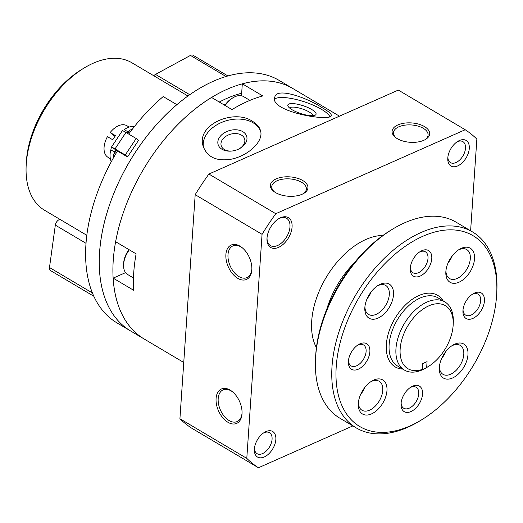 <?xml version="1.0" encoding="UTF-8"?>
<svg xmlns="http://www.w3.org/2000/svg" width="523" height="523" viewBox="0 0 523 523"><rect width="100%" height="100%" fill="white"/><g stroke="black" fill="none" stroke-linecap="round" stroke-linejoin="round"><path stroke-width="0.78" d="M231.643 151.069A12.179 8.453 164.5 0 1 221.177 145.584A12.179 8.453 164.5 0 1 227.348 135.47A12.179 8.453 164.5 0 1 241.43 135.097A12.179 8.453 164.5 0 1 244.653 139.066A12.179 8.453 164.5 0 1 238.508 149.166M289.664 108.058A12.179 3.354 -161.7 0 1 297.43 107.627A12.179 3.354 -161.7 0 1 309.165 111.981A12.179 3.354 -161.7 0 1 312.747 115.688M133.744 272.568A145.642 87.243 120.7 0 0 133.64 290.272L113.164 278.131A145.642 87.243 120.7 0 0 144.237 339.048A145.642 87.243 -59.3 0 1 143.485 169.275A145.642 87.243 -59.3 0 1 292.808 88.498A145.642 87.243 120.7 0 0 242.312 83.804L262.788 95.944A145.642 87.243 120.7 0 0 231.996 109.588L211.527 97.448A145.642 87.243 120.7 0 0 115.648 241.718L136.117 253.858A145.642 87.243 120.7 0 0 133.744 272.568M322.109 107.66C306.53 97.441 276.857 87.204 274.869 96.879C268.109 111.523 330.954 122.232 331.294 115.544C331.575 113.968 328.509 111.34 322.109 107.66M252.812 121.519C234.18 108.202 195.602 124.912 203.225 146.42C207.363 157.364 216.784 161.607 231.499 159.149C248.771 155.547 264.017 141.007 260.467 130.541C259.415 126.965 256.865 123.958 252.812 121.519M125.566 272.633L113.164 278.131M241.495 95.781L242.312 83.804M232.807 392.047A17.337 10.617 -113.9 0 0 223.099 389.87A17.337 10.617 -113.9 0 0 218.183 398.637A17.337 10.617 -113.9 0 0 224.223 416.243A17.337 10.617 -113.9 0 0 237.148 421.571A17.337 10.617 -113.9 0 0 242.057 412.915M251.87 268.953A17.337 10.617 66.1 0 1 246.961 277.608A17.337 10.617 66.1 0 1 230.231 266.063A17.337 10.617 66.1 0 1 232.912 245.908A17.337 10.617 66.1 0 1 242.62 248.085M470.608 230.793L476.858 139.118A198.152 118.695 120.7 0 0 465.202 129.737L275.771 213.704A198.152 118.695 120.7 0 0 262.062 234.33L246.791 458.383A198.152 118.695 120.7 0 0 258.447 467.758L352.875 425.905M275.771 213.704L208.893 174.048L398.33 90.08L465.202 129.737M275.549 192.588A18.821 9.708 3.9 0 0 303.752 193.412A18.821 9.708 3.9 0 0 302.294 180.258A18.821 9.708 3.9 0 0 276.994 178.539A18.821 9.708 3.9 0 0 273.758 191.366A18.821 9.708 3.9 0 0 275.549 192.588M424.473 126.579A18.821 9.708 -176.1 0 1 425.474 139.458A18.821 9.708 -176.1 0 1 395.48 137.418A18.821 9.708 -176.1 0 1 398.964 124.487A18.821 9.708 -176.1 0 1 424.473 126.579M208.893 174.048A198.152 118.695 120.7 0 0 195.19 194.674L262.062 234.33M251.831 269.92A18.821 11.532 66.1 0 1 237.011 277.844A18.821 11.532 66.1 0 1 226.113 252.72A18.821 11.532 66.1 0 1 242.208 247.732A18.821 11.532 66.1 0 1 251.851 269.489A18.821 11.532 66.1 0 1 251.831 269.92M216.084 398.506A18.821 11.532 -113.9 0 0 228.126 422.388A18.821 11.532 -113.9 0 0 242.038 413.458A18.821 11.532 -113.9 0 0 232.395 391.701A18.821 11.532 -113.9 0 0 216.084 398.506M195.19 194.674L179.919 418.727L246.791 458.383M179.919 418.727A198.152 118.695 120.7 0 0 191.575 428.102L258.447 467.758M254.368 449.035A14.86 8.904 120.7 0 0 254.355 449.362A14.86 8.904 120.7 0 0 264.952 456.638A14.86 8.904 120.7 0 0 275.883 438.202A14.86 8.904 120.7 0 0 264.409 432.397A14.86 8.904 120.7 0 0 254.368 449.035M292.076 227.008A17.337 10.388 -59.3 0 1 278.694 247.314A17.337 10.388 -59.3 0 1 266.992 238.495A17.337 10.388 -59.3 0 1 278.726 218.706A17.337 10.388 -59.3 0 1 292.076 227.008M447.799 157.985A14.86 8.904 120.7 0 0 447.78 158.306A14.86 8.904 120.7 0 0 458.377 165.588A14.86 8.904 120.7 0 0 469.314 147.153A14.86 8.904 120.7 0 0 457.841 141.341A14.86 8.904 120.7 0 0 447.799 157.985M382.967 235.442A69.356 41.546 120.7 0 0 311.708 320.965A69.356 41.546 120.7 0 0 316.422 347.664M354.097 263.076A69.356 41.546 120.7 0 0 326.816 309.08M396.074 137.863A17.337 8.943 -176.1 0 1 393.486 132.698A17.337 8.943 -176.1 0 1 404.639 125.193A17.337 8.943 -176.1 0 1 423.316 128.325A17.337 8.943 -176.1 0 1 428.082 135.058A17.337 8.943 -176.1 0 1 424.82 139.824M303.098 193.778A17.337 8.943 3.9 0 0 306.367 189.006A17.337 8.943 3.9 0 0 289.677 178.905A17.337 8.943 3.9 0 0 271.77 186.652A17.337 8.943 3.9 0 0 274.359 191.817M447.871 157.233A12.179 7.296 120.7 0 0 450.48 162.607A12.179 7.296 120.7 0 0 462.973 155.847A12.179 7.296 120.7 0 0 462.907 141.648A12.179 7.296 120.7 0 0 456.939 141.936M278.243 219.013A15.853 9.499 -59.3 0 1 286.604 218.32A15.853 9.499 -59.3 0 1 289.977 226.877A15.853 9.499 -59.3 0 1 282.512 242.103A15.853 9.499 -59.3 0 1 270.437 245.594A15.853 9.499 -59.3 0 1 267.031 237.926M254.44 448.289A12.179 7.296 120.7 0 0 257.055 453.657A12.179 7.296 120.7 0 0 269.541 446.904A12.179 7.296 120.7 0 0 269.476 432.704A12.179 7.296 120.7 0 0 263.514 432.985M203.493 147.283A29.726 20.632 164.5 0 1 219.549 123.369A29.726 20.632 164.5 0 1 253.178 122.833A29.726 20.632 164.5 0 1 260.683 131.404M242.79 131.646A14.86 10.316 164.5 0 1 238.848 149.003A14.86 10.316 164.5 0 1 231.264 151.101A14.86 10.316 164.5 0 1 219.176 137.869A14.86 10.316 164.5 0 1 242.79 131.646M274.719 99.004A29.726 8.178 -161.7 0 1 321.534 109.379A29.726 8.178 -161.7 0 1 329.843 116.603M311.741 109.51A14.86 4.092 -161.7 0 1 315.094 115.223A14.86 4.092 -161.7 0 1 300.66 113.524A14.86 4.092 -161.7 0 1 288.055 106.28A14.86 4.092 -161.7 0 1 295.109 103.809A14.86 4.092 -161.7 0 1 311.741 109.51M249.929 100.377L243.535 96.585A18.821 11.277 120.7 0 0 233.049 97.729L231.774 98.501A16.841 10.087 120.7 0 0 224.831 105.339M233.049 97.729A18.821 11.277 120.7 0 0 225.171 105.541M129.004 249.634A16.841 10.087 120.7 0 0 123.676 262.886A16.841 10.087 120.7 0 0 123.657 263.252L123.591 264.743A18.821 11.277 120.7 0 0 127.612 274.49L133.476 277.968M129.325 249.831A18.821 11.277 120.7 0 0 123.611 264.331A18.821 11.277 120.7 0 0 123.591 264.743M428.376 366.492L426.467 367.656A39.63 23.738 -59.3 0 1 422.296 369.853L422.375 369.375A36.656 21.959 -59.3 0 1 400.285 347.494A36.656 21.959 -59.3 0 1 429.05 305.739A36.656 21.959 -59.3 0 1 453.186 324.646A36.656 21.959 -59.3 0 1 428.376 366.492A36.656 21.959 -59.3 0 1 426.67 367.466L422.296 369.853A39.63 23.738 -59.3 0 1 404.39 370.062A39.63 23.738 -59.3 0 1 398.493 336.289A39.63 23.738 -59.3 0 1 426.912 302.104A39.63 23.738 -59.3 0 1 444.818 301.889A39.63 23.738 -59.3 0 1 453.291 322.416L453.186 324.646M422.375 369.375L422.774 363.55L427.069 361.641L426.67 367.466M422.878 236.272A110.968 66.473 -59.3 0 1 496.745 293.148A110.968 66.473 -59.3 0 1 421.63 419.819A110.968 66.473 -59.3 0 1 335.969 373.455A110.968 66.473 -59.3 0 1 422.878 236.272M474.557 293.03A14.86 8.904 -59.3 0 1 484.442 300.862A14.86 8.904 -59.3 0 1 473.014 318.35A14.86 8.904 -59.3 0 1 462.933 310.819A14.86 8.904 -59.3 0 1 472.995 293.854A14.86 8.904 -59.3 0 1 474.557 293.03M373.801 380.044A19.815 11.872 -59.3 0 1 386.974 390.485A19.815 11.872 -59.3 0 1 371.735 413.804A19.815 11.872 -59.3 0 1 358.301 403.763A19.815 11.872 -59.3 0 1 371.716 381.136A19.815 11.872 -59.3 0 1 373.801 380.044M380.332 284.231A19.815 11.872 -59.3 0 1 393.505 294.678A19.815 11.872 -59.3 0 1 378.273 317.997A19.815 11.872 -59.3 0 1 364.832 307.949A19.815 11.872 -59.3 0 1 378.247 285.329A19.815 11.872 -59.3 0 1 380.332 284.231M461.338 248.327A19.815 11.872 -59.3 0 1 474.511 258.767A19.815 11.872 -59.3 0 1 459.272 282.087A19.815 11.872 -59.3 0 1 445.838 272.045A19.815 11.872 -59.3 0 1 459.253 249.425A19.815 11.872 -59.3 0 1 461.338 248.327M454.807 344.134A19.815 11.872 -59.3 0 1 467.98 354.581A19.815 11.872 -59.3 0 1 452.741 377.9A19.815 11.872 -59.3 0 1 439.307 367.852A19.815 11.872 -59.3 0 1 452.722 345.232A19.815 11.872 -59.3 0 1 454.807 344.134M412.66 386.164A14.86 8.904 -59.3 0 1 422.545 394.002A14.86 8.904 -59.3 0 1 411.117 411.49A14.86 8.904 -59.3 0 1 401.036 403.952A14.86 8.904 -59.3 0 1 411.098 386.987A14.86 8.904 -59.3 0 1 412.66 386.164M360.001 343.807A14.86 8.904 -59.3 0 1 369.885 351.639A14.86 8.904 -59.3 0 1 358.458 369.127A14.86 8.904 -59.3 0 1 348.377 361.596A14.86 8.904 -59.3 0 1 358.438 344.631A14.86 8.904 -59.3 0 1 360.001 343.807M421.898 250.667A14.86 8.904 -59.3 0 1 431.782 258.506A14.86 8.904 -59.3 0 1 420.355 275.994A14.86 8.904 -59.3 0 1 410.274 268.456A14.86 8.904 -59.3 0 1 420.335 251.491A14.86 8.904 -59.3 0 1 421.898 250.667M421.63 419.819L419.721 420.982A113.936 68.252 -59.3 0 1 356.255 427.912A113.936 68.252 -59.3 0 1 339.296 330.804A113.936 68.252 -59.3 0 1 421.008 232.519A113.936 68.252 -59.3 0 1 472.485 231.905A113.936 68.252 -59.3 0 1 496.85 290.919L496.745 293.148M356.255 427.912L339.878 418.197A113.936 68.252 -59.3 0 1 315.506 359.183A113.936 68.252 -59.3 0 1 392.636 229.12A113.936 68.252 -59.3 0 1 404.632 222.811A113.936 68.252 -59.3 0 1 456.108 222.19L472.485 231.905M315.506 359.183L315.611 356.954A110.968 66.473 -59.3 0 1 390.733 230.283L392.636 229.12M472.092 294.442A12.179 7.296 -59.3 0 1 472.557 294.227A12.179 7.296 -59.3 0 1 478.061 294.161A12.179 7.296 -59.3 0 1 478.127 308.361A12.179 7.296 -59.3 0 1 465.633 315.114A12.179 7.296 -59.3 0 1 463.025 309.74M419.433 252.086A12.179 7.296 -59.3 0 1 419.897 251.864A12.179 7.296 -59.3 0 1 425.402 251.798A12.179 7.296 -59.3 0 1 425.467 265.998A12.179 7.296 -59.3 0 1 412.974 272.758A12.179 7.296 -59.3 0 1 410.365 267.384M357.536 345.219A12.179 7.296 -59.3 0 1 358 345.003A12.179 7.296 -59.3 0 1 363.505 344.938A12.179 7.296 -59.3 0 1 363.57 359.138A12.179 7.296 -59.3 0 1 351.077 365.891A12.179 7.296 -59.3 0 1 348.468 360.524M410.195 387.582A12.179 7.296 -59.3 0 1 410.66 387.36A12.179 7.296 -59.3 0 1 416.164 387.295A12.179 7.296 -59.3 0 1 416.23 401.494A12.179 7.296 -59.3 0 1 403.736 408.254A12.179 7.296 -59.3 0 1 401.128 402.88M451.728 345.873A16.841 10.087 -59.3 0 1 452.585 345.461A16.841 10.087 -59.3 0 1 460.194 345.37A16.841 10.087 -59.3 0 1 460.286 365.002A16.841 10.087 -59.3 0 1 443.014 374.344A16.841 10.087 -59.3 0 1 439.398 366.675M445.707 351.685A16.841 10.087 -59.3 0 1 441.602 358.601M458.259 250.066A16.841 10.087 -59.3 0 1 459.116 249.654A16.841 10.087 -59.3 0 1 466.725 249.563A16.841 10.087 -59.3 0 1 466.817 269.195A16.841 10.087 -59.3 0 1 449.545 278.537A16.841 10.087 -59.3 0 1 445.929 270.868M452.238 255.878A16.841 10.087 -59.3 0 1 448.133 262.794M377.26 285.97A16.841 10.087 -59.3 0 1 378.116 285.558A16.841 10.087 -59.3 0 1 385.726 285.466A16.841 10.087 -59.3 0 1 385.811 305.099A16.841 10.087 -59.3 0 1 368.538 314.441A16.841 10.087 -59.3 0 1 364.923 306.772M371.232 291.782A16.841 10.087 -59.3 0 1 367.133 298.698M370.729 381.783A16.841 10.087 -59.3 0 1 371.578 381.365A16.841 10.087 -59.3 0 1 379.188 381.28A16.841 10.087 -59.3 0 1 379.28 400.912A16.841 10.087 -59.3 0 1 362.008 410.254A16.841 10.087 -59.3 0 1 358.392 402.579M364.701 387.589A16.841 10.087 -59.3 0 1 360.595 394.512M219.274 102.044A134.744 80.712 -59.3 0 1 241.672 93.225M117.453 150.984A145.642 87.243 -59.3 0 0 116.943 322.861L130.593 330.954A145.642 87.243 -59.3 0 1 129.835 161.182A145.642 87.243 -59.3 0 1 279.164 80.411L339.473 116.171M223.837 104.75A112.948 67.657 -59.3 0 1 225.557 104.319M153.827 75.77A4.955 2.968 -59.3 0 1 155.494 74.397L190.444 55.418A4.955 2.968 -59.3 0 1 192.994 55.242L227.884 75.927M128.704 134.078A145.642 87.243 -59.3 0 1 163.209 96.565L176.852 104.659A145.642 87.243 -59.3 0 0 130.593 330.954L183.75 362.478M93.879 296.286L50.502 270.568A4.955 2.968 -59.3 0 1 49.489 267.514L55.32 225.125A4.955 2.968 -59.3 0 1 60.021 219.418M86.844 235.324L44.481 210.2A85.7 51.339 -59.3 0 1 40.866 207.696A85.7 51.339 -59.3 0 1 26.15 165.817A85.7 51.339 -59.3 0 1 84.164 67.983A85.7 51.339 -59.3 0 1 131.901 62.773L187.914 95.99M26.15 165.817L26.287 162.843A81.738 48.966 -59.3 0 1 81.621 69.533L84.164 67.983M134.476 126.488A22.293 13.356 -59.3 0 0 126.376 128.246L124.278 129.652L127.815 131.744L129.789 130.266A22.293 13.356 -59.3 0 1 132.404 129.135M113.478 157.783A22.293 13.356 -59.3 0 1 113.661 154.533L114.968 150.794L117.276 150.872L127.514 156.946L138.575 140.295A4.955 2.968 -59.3 0 1 138.235 140.144A4.955 2.968 -59.3 0 1 138.026 139.994L136.189 138.517L125.245 154.985L127.082 156.462A4.955 2.968 -59.3 0 1 127.514 156.946M137.909 139.903L138.575 140.295M111.281 161.764A22.293 13.356 -59.3 0 1 110.248 152.513L110.85 149.853L114.387 151.951M127.815 131.744L127.069 132.581M110.85 149.853L111.412 147.166A9.911 0.68 33.6 0 1 115.008 148.911L125.951 132.45L136.189 138.517M115.008 148.911L125.245 154.985M125.951 132.45A9.911 0.68 -146.4 0 0 122.356 130.704L111.412 147.172L127.082 156.462M129.259 127.024L126.474 125.533A18.377 11.009 120.7 0 0 110.17 132.541L115.498 135.673A18.651 11.173 -59.3 0 0 112.759 139.791L107.431 136.66A18.377 11.009 120.7 0 0 107.208 156.75A18.377 11.009 120.7 0 0 107.738 157.135L110.379 158.861M110.17 132.541L114.949 136.392M404.39 370.062L397.565 366.015A39.63 23.738 -59.3 0 1 391.668 332.242A39.63 23.738 -59.3 0 1 420.087 298.058A39.63 23.738 -59.3 0 1 437.993 297.842L444.818 301.889M402.736 369.088A41.611 24.927 -59.3 0 1 387.386 337.302A41.611 24.927 -59.3 0 1 418.838 295.554A41.611 24.927 -59.3 0 1 443.164 300.908M155.494 74.397L189.731 94.696M190.444 55.418L225.969 76.482M49.489 267.514L92.46 292.998M55.32 225.125L86.047 243.339M113.661 154.533L116.394 150.415M127.664 133.463L129.789 130.266"/></g></svg>
